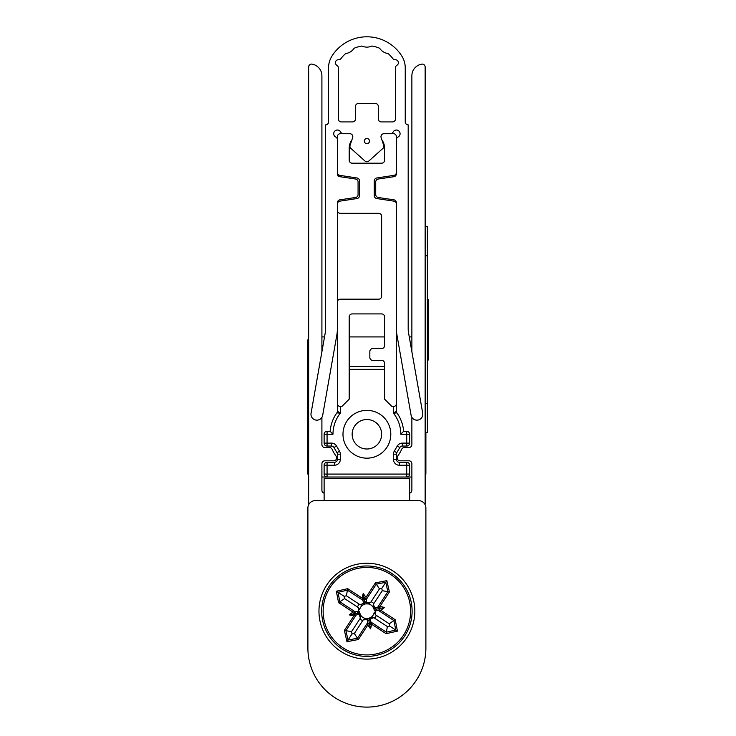 <?xml version="1.0" encoding="UTF-8"?>
<svg xmlns="http://www.w3.org/2000/svg" width="736" height="736" viewBox="0 0 736 736"><rect width="100%" height="100%" fill="white"/><g stroke="black" fill="none" stroke-linecap="round" stroke-linejoin="round"><path stroke-width="1.1" d="M321.908 351.707L321.908 75.78A11.794 11.794 0 0 0 311.586 64.078A2.953 2.953 0 0 0 308.642 67.022L308.642 503.58A2.953 2.953 0 0 0 308.789 504.5M425.003 504.5A2.953 2.953 0 0 0 425.15 503.58L425.15 67.022A2.953 2.953 0 0 0 422.197 64.078A11.794 11.794 0 0 0 411.875 75.78L411.875 351.707M411.875 417.33L411.875 444.581A2.953 2.953 0 0 1 408.931 447.534L404.368 447.534A2.953 2.953 0 0 0 401.672 449.282A36.874 36.874 0 0 1 397.698 456.108A2.953 2.953 0 0 0 400.08 460.81L408.931 460.81A2.953 2.953 0 0 1 411.875 463.754L411.875 490.305A2.953 2.953 0 0 1 409.667 493.157M324.125 493.157A2.953 2.953 0 0 1 321.908 490.305L321.908 463.754A2.953 2.953 0 0 1 324.861 460.81L333.712 460.81A2.953 2.953 0 0 0 336.085 456.108A36.874 36.874 0 0 1 332.111 449.282A2.953 2.953 0 0 0 329.415 447.534L324.861 447.534A2.953 2.953 0 0 1 321.908 444.581L321.908 417.33M337.401 369.362L337.401 411.176L340.345 413.144A33.92 33.92 0 0 0 332.976 434.258L327.069 434.258L327.069 443.109L331.421 443.109L331.421 446.053L327.069 446.053A2.953 2.953 0 0 1 324.125 443.109A2.953 2.953 0 0 0 327.069 446.053L327.069 443.109L324.125 443.109L324.125 434.258A2.953 2.953 0 0 1 327.069 431.305A2.953 2.953 0 0 0 324.125 434.258L327.069 434.258L327.069 431.305L330.142 431.305L332.976 434.258M340.345 459.328L337.401 459.328A2.953 2.953 0 0 1 334.448 462.282L334.448 465.235A5.897 5.897 0 0 0 340.345 459.328L340.345 454.204L337.401 454.204L337.401 459.328A2.953 2.953 0 0 1 334.448 462.282L327.069 462.282A2.953 2.953 0 0 0 324.125 465.235L324.125 474.076A2.953 2.953 0 0 0 327.069 477.029L321.908 477.029M393.438 459.328L396.391 459.328A2.953 2.953 0 0 0 399.344 462.282A2.953 2.953 0 0 1 396.391 459.328L396.391 454.204L393.438 454.204L393.438 459.328A5.897 5.897 0 0 0 399.344 465.235L409.667 465.235A2.953 2.953 0 0 0 406.714 462.282L399.344 462.282L399.344 465.235M397.265 446.044L394.238 451.242L396.787 452.723A2.953 2.953 0 0 0 396.391 454.204A2.953 2.953 0 0 1 396.787 452.723L399.814 447.525L397.265 446.044A5.897 5.897 0 0 1 402.362 443.109L402.362 446.053A2.953 2.953 0 0 0 399.814 447.525A2.953 2.953 0 0 1 402.362 446.053L406.714 446.053A2.953 2.953 0 0 0 409.667 443.109L409.667 434.258A2.953 2.953 0 0 0 406.714 431.305L403.65 431.305A36.874 36.874 0 0 0 396.934 412.887A2.953 2.953 0 0 1 396.391 411.176L396.391 369.362M406.714 477.029A2.953 2.953 0 0 0 409.667 474.076L409.667 465.235A2.953 2.953 0 0 0 406.714 462.282L406.714 474.076L324.125 474.076A2.953 2.953 0 0 0 327.069 477.029L406.714 477.029L406.714 474.076L409.667 474.076A2.953 2.953 0 0 1 406.714 477.029L411.875 477.029M384.588 366.418L349.195 366.418M352.148 434.258A14.748 14.748 0 0 1 374.265 421.489A14.748 14.748 0 0 1 374.265 447.028A14.748 14.748 0 0 1 352.148 434.258M366.896 458.169A23.911 23.911 0 0 1 346.187 422.308A23.911 23.911 0 0 1 387.596 422.308A23.911 23.911 0 0 1 366.896 458.169M411.875 336.922L409.271 336.922M397.284 336.922L396.391 336.922M384.588 336.922L349.195 336.922M337.401 336.922L336.499 336.922M324.521 336.922L321.908 336.922M308.642 337.916L307.896 339.866L307.896 474.076L308.642 476.026M425.886 432.786L425.886 474.076L425.15 476.026M340.345 454.204A5.897 5.897 0 0 0 339.544 451.242L336.996 452.723A2.953 2.953 0 0 1 337.401 454.204A2.953 2.953 0 0 0 336.996 452.723L333.969 447.525A2.953 2.953 0 0 0 331.421 446.053A2.953 2.953 0 0 1 333.969 447.525L336.527 446.044A5.897 5.897 0 0 0 331.421 443.109M396.934 412.887A2.953 2.953 0 0 1 396.391 411.176L393.438 413.144L396.934 412.887A36.874 36.874 0 0 1 403.65 431.305L400.816 434.258A33.92 33.92 0 0 0 393.438 413.144L393.438 406.53L391.966 406.53L384.588 399.16L384.588 363.326A2.953 2.953 0 0 0 381.644 360.373L372.793 360.373A2.953 2.953 0 0 1 369.84 357.42L369.84 351.523A2.953 2.953 0 0 1 372.793 348.57L381.644 348.57A2.953 2.953 0 0 0 384.588 345.616L384.588 316.857A2.953 2.953 0 0 0 381.644 313.913L352.148 313.913A2.953 2.953 0 0 0 349.195 316.857L349.195 399.16L341.826 406.53L340.345 406.53A2.953 2.953 0 0 1 337.401 403.586L337.401 302.11A2.953 2.953 0 0 1 340.345 299.166L378.69 299.166A2.953 2.953 0 0 0 381.644 296.212L381.644 216.274A2.953 2.953 0 0 0 378.69 213.33L340.345 213.33A2.953 2.953 0 0 1 337.401 210.376M337.401 411.176A2.953 2.953 0 0 1 336.849 412.887A36.874 36.874 0 0 0 330.142 431.305A36.874 36.874 0 0 1 336.849 412.887L340.345 413.144L340.345 406.53M390.798 133.694L393.438 133.694A2.953 2.953 0 0 1 396.391 136.648L396.391 172.454A2.953 2.953 0 0 1 393.889 175.37L376.777 177.974A2.953 2.953 0 0 0 374.265 180.89L374.265 195.629A2.953 2.953 0 0 0 376.777 198.545L393.889 201.149A2.953 2.953 0 0 1 396.391 204.065L396.391 403.586A2.953 2.953 0 0 1 393.438 406.53M381.864 139.803A14.748 14.748 0 0 1 384.588 148.35L384.588 160.246A2.953 2.953 0 0 1 381.644 163.19L352.148 163.19A2.953 2.953 0 0 1 349.195 160.246L349.195 148.35A14.748 14.748 0 0 1 351.928 139.803M337.401 204.065A2.953 2.953 0 0 1 339.903 201.149L357.015 198.545A2.953 2.953 0 0 0 359.518 195.629L359.518 180.89A2.953 2.953 0 0 0 357.015 177.974L339.903 175.37A2.953 2.953 0 0 1 337.401 172.454L337.401 136.648A2.953 2.953 0 0 1 340.345 133.694L342.994 133.694M336.84 335.009A36.874 36.874 0 0 0 337.401 328.606L337.401 202.74A2.953 2.953 0 0 1 339.912 199.824L355.562 197.487A2.953 2.953 0 0 0 358.073 194.571L358.073 181.948A2.953 2.953 0 0 0 355.562 179.032L339.912 176.695A2.953 2.953 0 0 1 337.401 173.779L337.401 139.665A2.953 2.953 0 0 0 335.754 137.025A3.689 3.689 0 0 1 334.788 131.109A3.689 3.689 0 0 1 340.704 132.075A2.953 2.953 0 0 0 343.344 133.722L349.867 133.722A2.953 2.953 0 0 1 352.664 137.604L350.088 145.305A2.953 2.953 0 0 0 350.916 148.433L364.927 160.991A2.953 2.953 0 0 0 368.865 160.991L382.876 148.433A2.953 2.953 0 0 0 383.704 145.305L381.128 137.604A2.953 2.953 0 0 1 383.925 133.722L390.448 133.722A2.953 2.953 0 0 0 393.088 132.075A3.689 3.689 0 0 1 398.995 131.109A3.689 3.689 0 0 1 398.029 137.025A2.953 2.953 0 0 0 396.391 139.665L396.391 173.779A2.953 2.953 0 0 1 393.88 176.695L378.23 179.032A2.953 2.953 0 0 0 375.719 181.948L375.719 194.571A2.953 2.953 0 0 0 378.23 197.487L393.88 199.824A2.953 2.953 0 0 1 396.391 202.74L396.391 328.606A36.874 36.874 0 0 0 396.952 335.009L411.102 415.288A5.897 5.897 0 0 0 417.938 420.072A5.897 5.897 0 0 0 422.722 413.236L408.526 332.709A22.126 22.126 0 0 1 408.186 328.863L408.186 124.872A2.953 2.953 0 0 1 405.242 121.918L405.242 67.878A22.126 22.126 0 0 0 401.838 56.083A41.299 41.299 0 0 0 331.954 56.083A22.126 22.126 0 0 0 328.55 67.878L328.55 121.918A2.953 2.953 0 0 1 325.597 124.872L325.597 328.863A22.126 22.126 0 0 1 325.266 332.709L311.061 413.236A5.897 5.897 0 0 0 315.845 420.072A5.897 5.897 0 0 0 322.681 415.288L336.84 335.009M395.462 118.965L395.462 67.822A2.953 2.953 0 0 1 396.934 65.265A2.953 2.953 0 0 0 395.324 59.763A2.953 2.953 0 0 1 392.822 58.595A32.448 32.448 0 0 0 388.093 53.535A11.794 11.794 0 0 1 379.675 48.272A32.448 32.448 0 0 0 371.855 46.028A11.794 11.794 0 0 1 361.937 46.028A32.448 32.448 0 0 0 354.108 48.272A11.794 11.794 0 0 1 345.699 53.535A32.448 32.448 0 0 0 340.961 58.595A2.953 2.953 0 0 1 338.468 59.763A2.953 2.953 0 0 0 336.849 65.265A2.953 2.953 0 0 1 338.33 67.822L338.33 118.965A2.953 2.953 0 0 0 341.274 121.918L352.516 121.918A2.953 2.953 0 0 0 355.46 118.965L355.46 106.435A2.953 2.953 0 0 1 358.414 103.482L375.378 103.482A2.953 2.953 0 0 1 378.322 106.435L378.322 118.965A2.953 2.953 0 0 0 381.276 121.918L392.509 121.918A2.953 2.953 0 0 0 395.462 118.965M369.472 141.091A2.585 2.585 0 0 1 365.599 143.327A2.585 2.585 0 0 1 365.599 138.856A2.585 2.585 0 0 1 369.472 141.091M324.125 500.627L324.125 478.501L409.667 478.501L409.667 500.627L315.275 500.627A7.378 7.378 0 0 0 307.896 507.996L307.896 648.112A58.99 58.99 0 0 0 366.896 707.103A58.99 58.99 0 0 0 425.886 648.112L425.886 507.996A7.378 7.378 0 0 0 418.517 500.627L409.667 500.627M414.828 611.184A47.932 47.932 0 0 1 342.93 652.694A47.932 47.932 0 0 1 342.93 569.673A47.932 47.932 0 0 1 414.828 611.184M425.886 648.112L425.886 507.996M307.896 648.112L307.896 507.996M367.696 622.555L369.895 625.49L370.594 628.857L367.779 625.085L367.172 619.62L363.179 619.887L354.32 633.512L352.02 633.954L351.504 631.672L360.419 618.084L360.796 615.36L359.702 612.904A7.397 7.397 0 0 1 359.619 612.499L359.269 611.506L356.905 613.281L359.784 613.953L359.702 612.904M344.568 598.607L338.56 602.646L352.986 612.067L358.46 611.46L358.193 607.467L344.568 598.607L344.126 596.307L346.408 595.792L359.996 604.707L362.71 605.084L365.176 603.989A7.397 7.397 0 0 1 365.58 603.906L366.574 603.557L364.798 601.202L364.127 604.072L365.176 603.989M338.56 602.646L336.352 591.229L347.696 588.671L362.121 598.092L363.188 593.51L366.013 597.282L366.611 602.747L370.613 602.48L379.472 588.864L381.772 588.414L382.288 590.695L373.364 604.284L372.996 607.007A7.397 7.397 0 0 1 374.09 609.463L374.008 608.414L376.878 609.086L374.514 610.862L375.332 610.908L378.267 610.383L381.202 608.184L376.878 609.086M375.332 610.908L375.59 614.9L389.215 623.76L389.666 626.06L387.375 626.575L373.796 617.66L370.024 619.022L371.671 624.275L370.594 628.857M387.375 626.575L386.372 632.178L370.742 621.966M354.32 633.512L357.494 638.232L348.027 640.062L345.902 630.66L356.16 615.02L352.59 614.183L356.905 613.281M360.419 618.084L359.058 614.321L356.16 615.02M351.504 631.672L344.384 630.384L353.804 615.958L356.114 615.038M359.996 604.707L363.759 603.345L362.121 598.092M346.408 595.792L347.42 590.189L363.041 600.401M379.472 588.864L376.298 584.136L385.756 582.305L387.881 591.707L377.623 607.347L381.202 608.184L384.56 607.476L379.988 606.409L377.678 607.329M382.288 590.695L389.408 591.983L379.988 606.409M377.623 607.347L374.734 608.046L373.364 604.284M384.56 607.476L380.797 610.3L378.267 610.383M389.215 623.76L393.944 620.586L395.775 630.053L386.372 632.178L386.096 633.696L371.671 624.275M404.745 635.913A45.218 45.218 0 0 0 369.38 566.039A45.218 45.218 0 0 0 326.545 631.598A45.218 45.218 0 0 0 404.745 635.913M389.666 626.06L397.431 631.138L386.096 633.696M352.02 633.954L346.941 641.718L344.384 630.384M344.126 596.307L338.017 592.314L347.42 590.189L347.696 588.671M381.772 588.414L386.842 580.649L389.408 591.983M374.514 610.862L374.173 609.868A7.397 7.397 0 0 0 374.09 609.463L372.996 607.007A7.397 7.397 0 0 0 368.276 603.916L365.755 603.879M374.734 608.046L374.008 608.414M363.188 593.51L364.798 601.202M366.574 603.557L366.611 602.747M363.759 603.345L364.127 604.072M359.269 611.506L358.46 611.46M359.058 614.321L359.784 613.953M373.796 617.66L371.073 617.283A7.397 7.397 0 0 1 368.212 618.461A7.397 7.397 0 0 0 368.616 618.378L369.656 618.295L368.984 621.166L367.218 618.81L367.172 619.62M363.179 619.887L365.516 618.452L368.212 618.461L367.218 618.81M370.732 621.92L369.895 625.49L368.984 621.166M370.024 619.022L369.656 618.295M368.028 618.488L365.516 618.452A7.397 7.397 0 0 1 360.796 615.36A7.397 7.397 0 0 0 365.516 618.452A7.397 7.397 0 0 1 359.619 612.499L359.591 612.315M365.58 603.906A7.397 7.397 0 0 1 368.276 603.916L365.58 603.906M375.59 614.9L374.164 612.564A7.397 7.397 0 0 1 371.073 617.283L368.616 618.378M358.193 607.467L359.628 609.804A7.397 7.397 0 0 1 362.71 605.084A7.397 7.397 0 0 0 359.628 609.804M370.613 602.48L368.276 603.916A7.397 7.397 0 0 1 372.996 607.007L374.035 609.261M380.797 610.3L395.223 619.721L393.944 620.586L378.313 610.383M367.779 625.085L358.349 639.52L357.494 638.232L367.696 622.61M366.013 597.282L375.434 582.857L376.298 584.136L366.086 599.757M355.525 611.984L352.59 614.183L349.223 614.891L353.804 615.958M336.352 591.229L338.017 592.314L339.848 601.781L355.47 611.993M425.15 432.786L427.358 432.786L427.358 226.311L425.15 226.311M427.358 360.152L428.104 360.152L428.104 299.221L427.358 299.221L428.104 299.212M427.358 335.487L428.104 335.487M427.358 335.956L428.104 335.956M402.362 443.109L406.714 443.109L406.714 434.258L409.667 434.258A2.953 2.953 0 0 0 406.714 431.305L406.714 434.258L400.816 434.258M406.714 446.053A2.953 2.953 0 0 0 409.667 443.109L406.714 443.109L406.714 446.053M334.448 465.235L327.069 465.235L327.069 477.029M394.238 451.242A5.897 5.897 0 0 0 393.438 454.204M384.588 369.362L349.195 369.362M339.544 451.242L336.527 446.044M324.125 465.235L327.069 465.235L327.069 462.282A2.953 2.953 0 0 0 324.125 465.235M359.904 618.81A10.341 10.341 0 0 0 362.719 620.65M359.269 604.192A10.341 10.341 0 0 0 357.429 607.007M373.888 603.557A10.341 10.341 0 0 0 371.073 601.717M375.434 582.857L386.842 580.649M395.223 619.721L397.431 631.138M358.349 639.52L346.941 641.718M352.986 612.067L349.223 614.891M403.512 635.113A43.746 43.746 0 0 0 369.306 567.511A43.746 43.746 0 0 0 327.86 630.936A43.746 43.746 0 0 0 403.512 635.113M374.523 618.176A10.341 10.341 0 0 0 376.363 615.36M366.096 599.812L363.897 596.878L363.06 600.447M368.819 618.323L371.073 617.283A7.397 7.397 0 0 0 374.164 612.564M427.358 403.291L425.15 403.291M427.358 255.806L425.15 255.806M360.796 615.36L359.757 613.106M362.71 605.084L364.964 604.044M427.358 350.851L428.104 350.851"/></g></svg>
